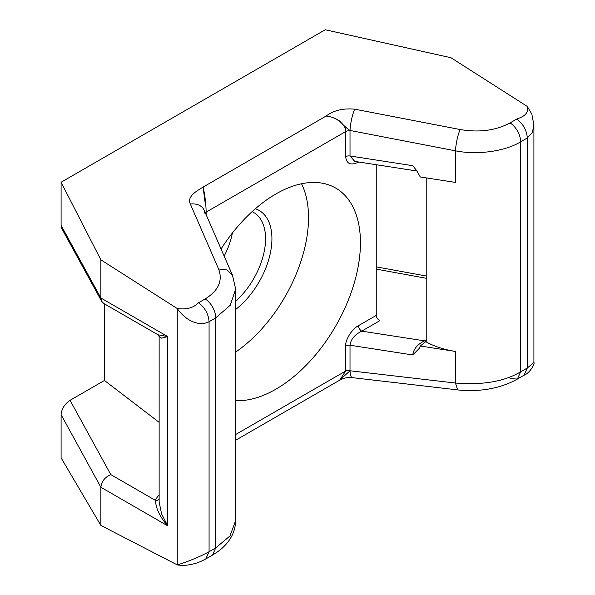 <?xml version="1.0" encoding="UTF-8"?>
<svg xmlns="http://www.w3.org/2000/svg" width="595" height="595" viewBox="0 0 595 595"><rect width="100%" height="100%" fill="white"/><g stroke="black" fill="none" stroke-linecap="round" stroke-linejoin="round"><path stroke-width="0.89" d="M255.381 208.733A61.88 35.73 -60 0 1 270.554 252.101A61.88 35.73 -60 0 1 235.523 309.579M235.523 301.338A57.38 33.127 120 0 0 253.678 212.482A57.38 33.127 120 0 0 252.094 211.664M235.523 400.636A119.543 69.02 120 0 0 275.909 389.182A119.543 69.02 120 0 0 354.97 280.468A119.543 69.02 120 0 0 331.869 186.109A119.543 69.02 120 0 0 275.909 193.963A119.543 69.02 120 0 0 221.05 248.978M235.523 352.166A113.638 65.614 120 0 0 301.516 183.766M232.422 232.972A57.38 33.127 -60 0 1 224.159 256.14M235.523 440.315L339.619 380.212L345.673 371.012L345.673 345.918C345.1 339.886 352.173 328.73 358.532 325.629A4.5 2.596 -120 0 0 361.715 331.14C354.665 334.688 350.76 339.395 350.016 345.241L350.009 370.774A15.753 3.741 96.6 0 0 352.27 377.639L457.689 389.904C467.997 391.071 478.298 390.781 488.599 389.033C499.346 387.181 508.933 383.849 517.382 379.06L520.64 371.845L527.311 367.993L533.908 362.467L533.908 125.136L532.332 132.581L527.311 137.981L520.64 141.833C505.043 151.405 477.212 155.236 455.435 150.818L455.435 182.412L420.271 176.968L416.708 170.683L412.766 165.7L416.961 170.988M420.271 346.007L455.435 351.444A67.51 38.972 180 0 1 425.722 341.671L420.271 346.007L419.371 348.291L412.766 354.955C413.51 349.101 417.407 344.401 424.466 340.846A4.5 2.596 -120 0 0 426.265 341.24M358.532 325.629L376.241 315.402C376.471 317.723 377.684 319.47 379.87 320.66L361.715 331.14L424.466 340.846L426.786 339.507L426.786 177.979M376.241 315.402L376.241 164.711M358.711 162.004L358.532 162.108C350.775 165.767 346.491 163.952 345.673 156.671L345.673 131.577C346.491 125.054 336.011 116.746 326.09 116.062C333.639 110.402 343.166 108.104 354.672 109.168L460.091 129.524C479.124 132.759 495.791 130.55 510.086 122.897L516.757 119.045C518.728 118.093 529.699 115.616 527.311 106.446L450.936 57.722L325.234 29.75L61.092 182.249L61.092 225.423L100.875 297.998L167.708 336.584L161.587 338.131L159.14 336.584L159.133 501.957L161.587 513.939L167.708 525.831C159.943 516.973 155.868 508.494 155.474 500.395A4.5 3.585 -158.6 0 0 159.133 499.22M61.092 182.249L100.875 259.829L100.875 297.998L101.671 301.33L61.813 228.614L61.092 225.423M101.671 301.33L103.775 303.48L157.987 334.784L167.708 336.584L167.708 525.831L100.875 487.253L100.875 525.422L177.25 564.893C185.804 562.387 199.08 557.24 209.076 551.729L215.747 547.876L229.96 535.969L235.508 520.975L235.523 289.653L230.25 305.242L215.747 317.864L215.747 547.876L212.482 555.083L217.562 551.825C223.943 547.333 228.778 541.874 232.072 535.44C234.341 530.822 235.486 526.002 235.508 520.975M61.092 414.678C61.664 408.802 64.654 404.02 70.061 400.316L110.774 474.594C104.802 477.272 101.507 481.489 100.875 487.253L61.092 414.678L61.092 457.853L100.875 525.422M100.875 259.829L177.25 308.552C192.237 310.434 196.752 303.986 198.522 302.781L205.193 298.928C218.499 290.643 222.961 280.654 218.588 268.955L190.34 204.048C186.852 196.938 195.733 191.441 203.103 187.068C204.948 195.123 205.959 203.483 206.138 212.132L206.138 214.721M235.479 288.248L232.452 275.18L226.948 269.944L218.588 268.955M339.41 380.339L350.009 370.774L455.435 383.039C482.545 385.27 504.285 381.536 520.64 371.845L520.64 141.833A15.753 9.096 60 0 0 510.086 122.897M426.786 339.537L425.908 341.567M104.452 303.874L104.452 380.458L70.061 400.316M159.133 422.353L104.452 380.458M205.193 298.928A15.753 9.096 -120 0 1 215.747 317.864L209.076 321.716C199.08 326.863 185.796 320.794 177.25 308.552L177.25 564.893C182.643 565.793 188.533 565.339 194.922 563.532C197.652 562.863 201.281 561.33 205.811 558.936L212.482 555.083M354.672 109.168A15.753 2.916 100.9 0 0 350.009 130.461L350.016 155.994L354.776 161.394L416.983 171.018M460.091 129.524C457.637 135.66 456.082 142.755 455.435 150.818L350.009 130.461C346.461 128.118 343.159 125.091 340.109 121.395C336.011 118.457 331.341 116.68 326.09 116.062L203.103 187.068L205.439 205.104M455.435 351.444L455.435 383.039L457.689 389.904M204.814 213.189L204.204 210.273A15.753 11.997 156.5 0 0 204.204 210.266A15.753 11.997 156.5 0 0 190.34 204.048M412.766 354.955L350.016 345.241A4.5 2.596 180 0 0 345.673 345.918M345.673 156.671A4.5 2.596 180 0 1 350.016 155.994L412.766 165.7M198.522 302.781C204.933 307.593 208.451 313.907 209.076 321.716L209.076 551.729L205.811 558.936M235.523 434.603L345.673 371.012A4.5 2.596 180 0 1 350.016 370.335M350.016 130.9A4.5 2.596 180 0 0 345.673 131.577L206.138 212.132A4.5 2.596 180 0 0 205.305 212.802M533.908 362.467C535.269 363.82 529.245 373.578 524.054 375.207L527.311 367.993L527.311 137.981C526.694 130.171 523.169 123.857 516.757 119.045M426.786 278.356L376.241 269.126M167.708 489.09L167.708 336.584M110.774 474.594L155.474 500.395A33.751 19.486 180 0 1 159.133 494.981M510.086 378.599L517.382 379.06L524.054 375.207M426.786 276.11L376.241 266.872M157.987 334.784L159.14 336.584M339.031 380.532L342.504 378.896C345.159 377.751 348.41 377.327 352.27 377.639M533.908 125.143L531.848 114.166L527.311 106.446M204.204 210.266L232.452 275.18"/></g></svg>

